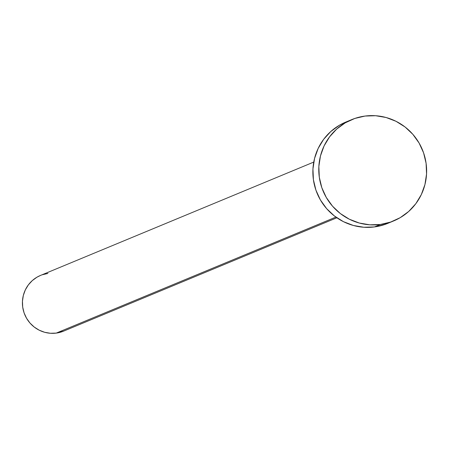 <?xml version="1.0" encoding="UTF-8"?>
<svg xmlns="http://www.w3.org/2000/svg" width="449" height="449" viewBox="0 0 449 449"><rect width="100%" height="100%" fill="white"/><g stroke="black" fill="none" stroke-linecap="round" stroke-linejoin="round"><path stroke-width="0.67" d="M313.761 162.078L40.517 275.428A30.15 29.578 67.5 0 0 23.488 310.927A30.15 29.578 67.5 0 0 56.26 333.096L335.903 217.092L56.26 333.096A30.15 29.578 67.5 0 0 63.623 331.126L336.868 217.776M380.32 224.489A54.823 53.779 -112.5 0 1 320.738 184.18A54.823 53.779 -112.5 0 1 351.696 119.63A54.823 53.779 -112.5 0 1 365.082 116.05A54.823 53.779 -112.5 0 1 424.664 156.353A54.823 53.779 -112.5 0 1 393.706 220.902A54.823 53.779 -112.5 0 1 380.32 224.489L374.421 226.936L380.32 224.489L369.757 224.809L359.307 223.035L349.373 219.23L340.336 213.55L332.541 206.198L326.288 197.47L321.821 187.699L319.312 177.254L318.846 166.545L320.457 155.971L324.071 145.953L329.56 136.866L336.699 129.065L345.23 122.846L354.811 118.452L365.082 116.05L375.639 115.724L386.089 117.503L396.024 121.303L405.065 126.988L412.856 134.335L419.108 143.063L423.575 152.84L426.09 163.279L426.55 173.993L424.939 184.561L421.325 194.58L415.841 203.666L408.697 211.468L400.171 217.686L390.591 222.081L380.32 224.489M351.696 119.63L345.792 122.077A54.823 53.779 67.5 0 0 314.833 186.627A54.823 53.779 67.5 0 0 374.421 226.936A54.823 53.779 67.5 0 0 387.801 223.355L393.706 220.902M388.02 223.265L384.686 224.534L374.421 226.936L363.858 227.256L353.408 225.482L343.474 221.683L334.432 215.997L326.642 208.65L320.39 199.923L315.922 190.146L313.408 179.701L312.947 168.992L314.558 158.424L318.173 148.4L323.656 139.319L330.801 131.518L339.326 125.299L345.994 121.999M63.741 331.076L56.26 333.096L50.451 333.276L44.704 332.299L39.237 330.206L34.27 327.08L29.982 323.039L26.542 318.24L24.083 312.863L22.703 307.116L22.45 301.228L23.337 295.414L25.324 289.902L28.343 284.907L32.272 280.614L36.958 277.196L40.623 275.383M42.228 274.777L47.875 273.452"/></g></svg>
